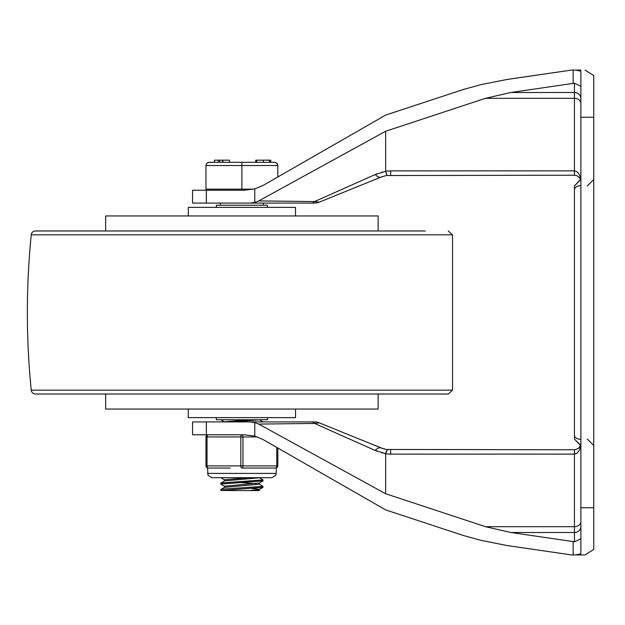 <?xml version="1.0" encoding="UTF-8"?>
<svg xmlns="http://www.w3.org/2000/svg" width="625" height="625" viewBox="0 0 625 625"><rect width="100%" height="100%" fill="white"/><g stroke="black" fill="none" stroke-linecap="round" stroke-linejoin="round"><path stroke-width="0.94" d="M318.789 202.234L319.32 202.141A12.875 12.875 0 0 1 314.477 203.086A12.875 12.875 0 0 0 319.32 202.141L380.984 177.102L385.734 175.688M386.547 175.539L574.438 175.211L577.18 175.82L579.734 177.992L580.508 179.492L574.438 185.922L574.438 439.078L574.438 421.5L574.438 439.078L580.875 445.516M580.875 98.602A6.438 6.109 0 0 0 574.438 92.5L574.438 170.875L576.305 171.336L578.508 173.305L579.781 175.625L580.75 179.484M385.102 175.82L384.414 175.984M382.852 176.43L368.664 182.102M580.875 86.273L574.438 83.203L574.438 92.5L510.812 92.5L485.5 98.312L574.438 98.312A6.438 5.133 180 0 1 580.875 103.453M585 70.07L593.75 75.555L593.75 117.266L580.875 117.266L580.875 71.219L575.648 70.07L580.875 70.07M485.5 98.312L385.641 131.25L258.711 200.922L254.773 202.477L254.773 188.898L262.867 185.562L385.641 115.102L463.312 89.508L480.633 84.703L506.766 79.523L571.547 70.07L510.641 78.938M319.32 422.859L314.539 423.438L319.32 422.859A12.875 12.875 0 0 0 314.477 421.914A12.875 12.875 0 0 1 319.32 422.859L380.984 447.898L385.734 449.312M386.547 449.461L575.008 449.766L578.602 448.266L580.508 445.508L574.438 439.078M580.75 445.516L579.398 450.219L576.891 453.312L574.438 454.125L574.438 449.789M385.102 449.18L384.414 449.016M382.852 448.57L368.664 442.898M580.875 538.727L574.438 541.797L574.438 532.5L510.812 532.5L485.5 526.688L574.438 526.688L574.438 454.125L390.672 454.125L390.672 449.789M593.75 117.266L593.75 549.445L585 554.93L580.875 554.93M485.5 526.688L385.641 493.75L258.711 424.078L254.773 422.523L254.773 436.102L262.867 439.438L385.641 509.898L463.312 535.492L480.633 540.297L506.766 545.477L571.547 554.93L510.641 546.062M580.875 117.266L580.875 553.781L575.648 554.93L585 554.93M254.773 202.477L249.812 203.086L314.477 203.086M574.438 203.5L574.438 189.789A6.438 4.109 0 0 1 580.875 185.68M580.875 439.32A6.438 4.109 180 0 1 574.438 435.211L574.438 421.5M574.438 541.797L573.156 541.578L573.156 554.93L575.648 554.93M510.812 92.5L574.438 83.203M575.648 70.07L571.547 70.07M510.812 532.5L573.156 541.578M573.156 554.93L571.547 554.93M254.773 422.523L249.812 421.914L206.367 421.914L206.367 434.789L244.406 434.789L254.773 436.102M206.367 421.914L192.555 421.914L192.555 434.789L206.367 434.789M385.695 470.344L385.641 470.805M376.25 450.914L377.359 451.359M381.359 452.688L382.445 452.984M386.531 450.883L385.695 453.562M249.812 421.914L314.477 421.914M385.641 493.75L385.664 453.688L375.164 450.445A21.453 7.203 -67.9 0 1 380.984 447.898M387.43 449.586L385.664 453.688M375.164 450.445L314.539 423.438M311.977 421.914A12.875 5.352 -90 0 1 314.5 423.438L258.711 424.078M258.711 200.922L314.508 201.555A12.875 5.352 90 0 1 311.977 203.086L206.367 203.086L206.367 190.211L244.406 190.211L254.773 188.898M206.367 203.086L192.555 203.086L192.555 190.211L206.367 190.211M385.695 154.656L385.641 154.195M376.25 174.086L377.359 173.641M381.359 172.312L382.445 172.016M386.531 174.117L385.695 171.438M385.641 131.25L385.664 171.312L375.164 174.555A21.453 7.203 67.9 0 0 380.984 177.102M387.141 175.453L385.664 171.312M319.32 202.141L314.539 201.562L375.164 174.555M105.664 230.977L105.664 215.953L378.133 215.953L378.133 230.977M378.133 394.023L378.133 409.047L105.664 409.047L105.664 394.023M31.25 234.836L452.547 234.836L452.547 390.164L448.281 394.023L35.516 394.023A4.289 4.289 0 0 1 31.25 390.164A776.648 776.648 0 0 1 31.25 234.836A4.289 4.289 0 0 1 35.516 230.977L425.336 230.977M295.539 409.047L295.539 417.625L188.266 417.625L188.266 409.047M188.266 215.953L188.266 207.375L295.539 207.375L295.539 215.953M267.43 207.375L267.43 205.227L216.367 205.227L216.367 207.375M216.367 417.625L216.367 419.773L267.43 419.773L267.43 417.625M224.523 421.922L220.812 419.773M262.953 421.898L259.273 419.766M224.523 486.289L220.844 484.148L220.961 482.992L263.031 479.914L263.031 480.836M220.766 484.062L263.031 480.844M224.523 479.852L220.812 477.695M259.281 477.695L263.031 479.914M220.766 490.5L220.844 489.484L222.789 489.117L263.031 486.352L262.953 487.367L259.273 489.508L249.148 490.57L220.766 490.5L262.953 487.367M259.273 484.125L263.031 486.352M259.367 482.961L224.437 486.18L224.437 487.398M251.68 488.398L259.367 489.398M259.367 489.453L259.367 490.57L249.148 490.57M249.148 477.695L224.437 479.742L224.437 480.961M240.344 482.531L256.125 483.602M259.367 483.016L259.367 484.234L224.523 487.344L220.844 489.484M259.367 477.781L224.523 480.906L220.844 483.047M249.148 419.773L224.43 421.82M259.367 419.773L234.648 421.914M241.898 190.211L244.406 190.211M270.766 162.32L270.758 160.172L270.766 162.32L274.617 162.32L209.18 162.32L207.469 162.812L206.461 163.828L205.961 165.539L205.961 189.141L253.812 189.141M277.836 176.977L277.812 165.18L277.133 163.531L275.68 162.5L274.617 162.32L276.891 163.266L277.836 165.539L241.898 165.539L241.898 189.141M218.328 160.172L214.477 160.172L214.477 162.32L218.328 162.32L218.328 160.172L219.789 160.172L219.789 162.32L222.5 162.32L222.5 160.172L219.789 160.172M222.922 160.172L222.922 162.32L229.492 162.32L229.492 160.172L222.5 160.172M222.711 160.172L222.5 162.32M229.492 162.32L270.594 162.32L270.594 160.172L269.305 160.172L269.305 162.32M241.898 162.32L241.898 165.539L205.961 165.539L206.664 163.531L208.117 162.5L214.477 162.32M269.305 160.172L263.328 160.172L263.328 162.32M263.328 160.172L255.742 160.172L255.742 162.32M208.109 468.047A2.148 2.148 0 0 1 205.961 465.898A2.148 2.148 0 0 0 208.109 468.047A2.148 1.07 -90 0 1 207.039 465.898L207.039 436.938A2.148 1.07 -90 0 1 208.109 434.789A2.148 2.148 0 0 0 205.961 436.938L205.961 465.898A2.148 2.148 0 0 0 208.109 468.047L219.773 468.047L207.57 468.047L208.008 475.297L211.867 477.695L271.938 477.695L275.789 475.297L276.227 473.406L207.57 473.406M275.688 468.047A2.148 2.148 0 0 0 277.836 465.898L277.836 448.023L277.836 465.898L276.766 465.898A2.148 1.07 90 0 1 275.688 468.047L264.031 468.047L276.227 468.047L276.227 473.406M241.898 468.047A2.148 1.07 -90 0 0 242.969 465.898L242.969 436.938A2.148 1.07 -90 0 0 241.898 434.789A2.148 1.07 90 0 0 240.828 436.938L240.828 465.898A2.148 1.07 90 0 0 241.898 468.047L253.562 468.047L241.898 468.047M244.406 434.789L241.898 434.789M264.031 468.047L253.562 468.047M230.242 468.047L219.773 468.047M220.016 434.789L218.297 434.789M390.672 175.211L390.672 170.875L574.438 170.875L574.438 175.211M580.875 526.398A6.438 6.109 0 0 1 574.438 532.5L574.438 526.688A6.438 5.133 180 0 0 580.875 521.547M593.75 507.734L580.875 507.734M573.156 70.07L573.156 83.422M390.672 454.125L385.641 453.852M390.672 170.875L385.641 171.148M452.547 390.164L31.25 390.164M256.672 160.172L256.672 162.32M276.766 447.414L276.766 465.898L205.961 465.898M208.109 434.789A2.148 2.148 0 0 0 205.961 436.938L257.43 436.938M587.312 439.078L593.75 445.516L587.312 439.078M587.312 185.922L593.75 179.484M580.875 179.484L574.438 185.922M452.547 234.836L448.281 230.977M262.961 480.93L259.281 483.063M207.57 189.141L207.57 190.211M220.445 203.086L220.445 205.227M263.352 203.086L263.352 205.227"/></g></svg>
